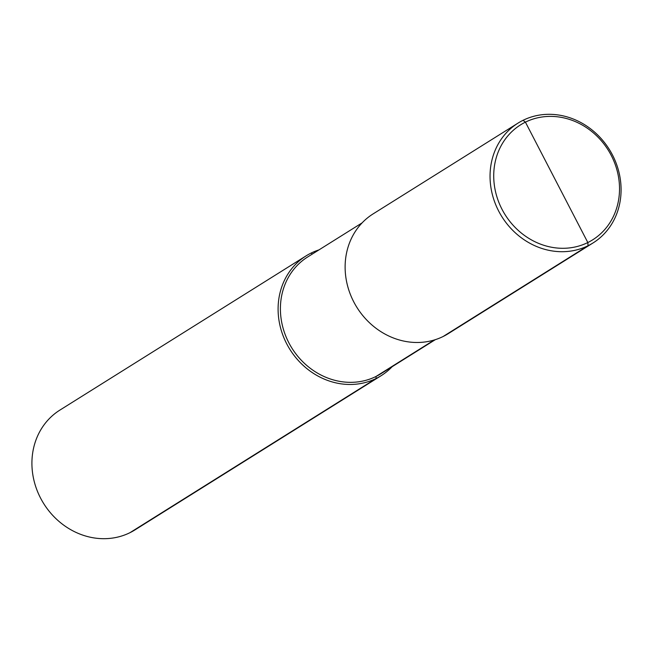 <?xml version="1.0" encoding="UTF-8"?>
<svg xmlns="http://www.w3.org/2000/svg" width="653" height="653" viewBox="0 0 653 653"><rect width="100%" height="100%" fill="white"/><g stroke="black" fill="none" stroke-linecap="round" stroke-linejoin="round"><path stroke-width="0.98" d="M518.033 123.107L373.116 213.89A70.687 63.374 57.9 0 0 353.755 301.866A70.687 63.374 57.9 0 0 448.162 333.699L593.087 242.916A70.687 63.374 57.9 0 0 612.449 154.932A70.687 63.374 -122.1 0 0 518.033 123.107A70.687 63.374 -122.1 0 0 498.68 211.082A70.687 63.374 57.9 0 0 593.087 242.916M435.298 339.674L380.87 373.769A68.924 61.79 57.9 0 1 288.822 342.735A68.924 61.79 -122.1 0 1 307.694 256.956L362.121 222.861M381.148 375.679L134.967 529.893A70.687 63.374 57.9 0 1 40.551 498.068A70.687 63.374 -122.1 0 1 59.913 410.084L306.094 255.87A70.687 63.374 -122.1 0 0 286.732 343.853A70.687 63.374 57.9 0 0 381.148 375.679A70.687 63.374 57.9 0 0 392.143 366.708M306.094 255.87A70.687 63.374 -122.1 0 1 318.966 249.895M502.01 209.295A67.863 60.835 -122.1 0 1 525.42 122.144A67.863 60.835 -122.1 0 1 611.232 155.39A67.863 60.835 57.9 0 1 587.831 242.541A67.863 60.835 57.9 0 1 502.01 209.295M312.354 254.033L311.114 253.07M129.947 532.701L376.128 378.487L375.973 376.503L434.237 340.009L375.973 376.503L376.128 378.487L129.947 532.701M556.625 182.342L587.831 242.541L588.067 245.716L443.142 336.499L588.067 245.716L587.831 242.541L525.42 122.144L523.053 120.299"/></g></svg>
